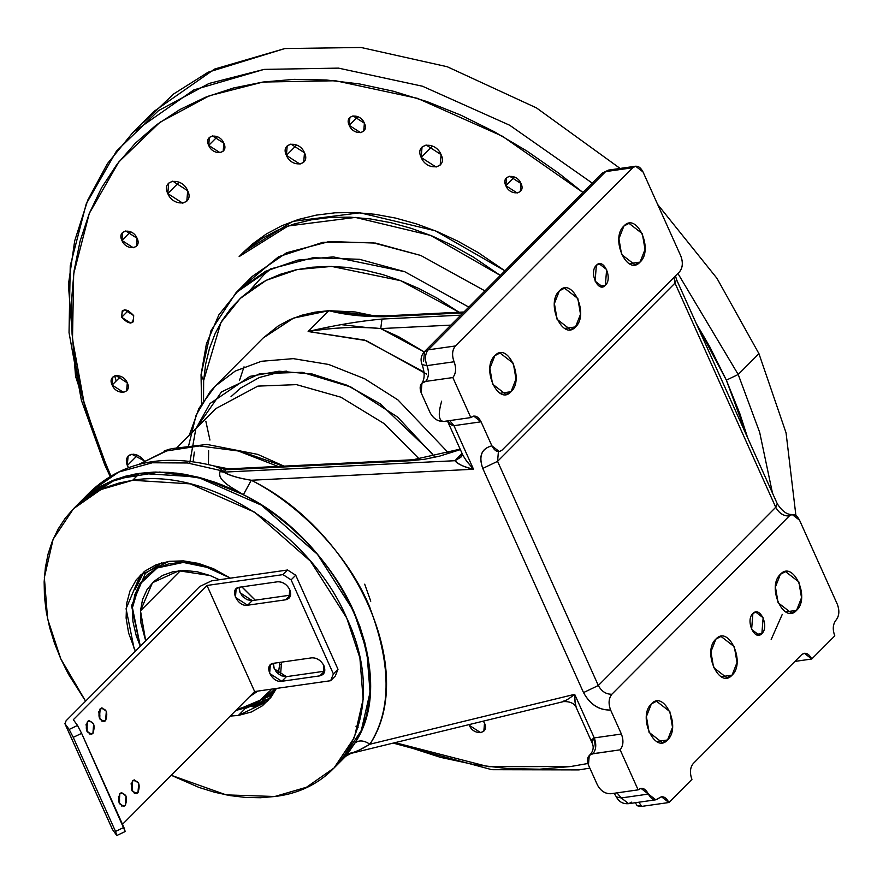 <?xml version="1.0" encoding="UTF-8"?>
<svg xmlns="http://www.w3.org/2000/svg" width="883" height="883" viewBox="0 0 883 883"><rect width="100%" height="100%" fill="white"/><g stroke="black" fill="none" stroke-linecap="round" stroke-linejoin="round"><path stroke-width="1.32" d="M290.242 595.175L285.639 599.8L289.006 598.177L289.734 589.634C291.71 595.175 290.341 598.564 285.639 599.8L247.626 605.219C237.372 607.283 228.774 588.155 239.536 587.206L277.538 581.787C282.726 581.621 286.787 584.237 289.734 589.634C286.776 584.281 282.715 581.665 277.538 581.787L239.536 587.206L236.158 588.829L235.441 597.383L247.626 605.219L252.24 600.595L290.562 595.12L252.24 600.595L240.044 592.747L239.216 587.261L239.414 590.97L242.218 596.102L247.03 599.723L252.24 600.595L247.626 605.219L285.639 599.8L290.242 595.175M324.425 671.235L319.823 675.859L323.189 674.237L323.918 665.694C325.893 671.235 324.525 674.623 319.823 675.859L281.809 681.279C271.556 683.332 262.957 664.204 273.719 663.265L311.721 657.846C316.909 657.68 320.971 660.285 323.918 665.694C320.959 660.329 316.887 657.714 311.721 657.846L273.719 663.265L270.341 664.888L269.624 673.431L281.809 681.279L286.423 676.654L324.745 671.179L286.423 676.654L274.227 668.806L273.399 663.321L273.598 667.029L276.401 672.162L281.213 675.771L286.423 676.654L281.809 681.279L319.823 675.859L324.425 671.235M137.958 792.791L134.337 793.309L137.958 792.791C131.699 793.276 129.9 789.27 132.56 780.782L131.799 790.263L136.236 793.696L137.958 792.791L138.708 783.32L134.271 779.877L132.56 780.782C138.819 780.307 140.618 784.314 137.958 792.791M125.276 805.528L121.666 806.036L125.276 805.528C119.017 806.002 117.218 801.996 119.878 793.519L119.128 802.989L123.565 806.433L125.276 805.528L126.037 796.047L121.6 792.614L119.878 793.519C126.137 793.044 127.936 797.04 125.276 805.528M92.903 733.475L89.282 733.983L92.903 733.475C86.644 733.95 84.845 729.943 87.505 721.466L86.744 730.936L91.181 734.38L92.903 733.475L93.653 723.994L89.216 720.561L87.505 721.466C93.764 720.992 95.563 724.987 92.903 733.475M105.574 720.738L101.964 721.256L105.574 720.738C99.315 721.223 97.516 717.217 100.176 708.729L99.415 718.21L103.852 721.643L105.574 720.738L106.324 711.268L101.887 707.824L100.176 708.729C106.435 708.254 108.234 712.261 105.574 720.738M295.728 575.23L338.001 669.292L335.264 676.069L330.661 680.705L333.388 673.928L291.114 579.855L282.99 574.623L206.975 585.462L254.646 691.544L330.661 680.705L254.646 691.544L122.494 824.303L254.646 691.544L206.975 585.462L282.99 574.623L287.593 569.999L295.728 575.23L291.114 579.855L333.388 673.928L338.001 669.292L295.728 575.23L287.593 569.999L211.589 580.837L287.593 569.999L282.99 574.623L291.114 579.855L295.728 575.23M64.956 723.718L66.104 720.749L199.735 586.5L211.589 580.837L199.735 586.5L66.104 720.749L64.956 723.718L69.15 729.446L77.527 725.44L73.333 719.711L206.975 585.462L73.333 719.711L77.527 725.44L81.622 733.354L125.198 831.521L116.821 835.517L112.527 829.612L116.821 835.517L115.518 831.422L73.245 737.349L69.15 729.446L64.956 723.718L112.638 829.799L64.845 723.53L112.527 829.612M132.163 790.98L132.24 786.908L131.114 783.64L132.163 790.98M119.481 803.707L119.569 799.645L118.443 796.367L119.481 803.707M87.108 731.654L87.185 727.592L86.059 724.314L87.108 731.654M99.779 718.928L99.856 714.855L98.73 711.588L99.779 718.928M206.975 585.462L254.646 691.544L206.975 585.462M123.896 827.415L81.622 733.354L73.245 737.349L115.518 831.422L123.896 827.415L115.518 831.422L116.821 835.517L125.198 831.521L123.896 827.415M335.264 676.069L338.001 669.292L333.388 673.928L330.661 680.705L335.264 676.069M69.15 729.446L73.245 737.349L81.622 733.354L77.527 725.44L69.15 729.446M107.384 468.398L104.746 464.811L75.585 376.456L68.399 284.779L74.691 240.86L87.803 200.055L107.45 163.587L132.947 132.439L193.841 89.9L264.061 69.393L338.465 68.123L422.471 86.225L509.734 125.265L592.228 183.101L509.734 125.265L422.471 86.225L338.465 68.123L264.061 69.393L209.061 83.455L158.532 110.607L116.413 151.192L86.214 203.907L70.243 265.783L69.04 332.703L81.391 400.319L104.746 464.811L107.384 468.398L84.558 405.385L72.494 339.326L73.664 273.929L89.26 213.476L118.775 161.964L159.933 122.296L209.304 95.772L263.057 82.031L335.54 80.761L417.394 98.322L502.438 136.236L582.912 192.461L558.531 173.046L526.952 151.07L494.303 131.722L460.926 115.198L427.107 101.644L393.2 91.192L359.524 83.951L326.39 80L294.127 79.349L263.057 82.031L233.465 88.002L205.629 97.207L179.834 109.569L156.324 124.967L135.331 143.245L117.031 164.227L101.633 187.704L89.26 213.476L80.055 241.269L74.084 270.827L71.413 301.854L72.075 334.072L76.059 367.151L83.322 400.783L93.797 434.646L110.828 475.893M696.323 323.608L726.356 380.154L738.21 374.491L677.901 273.465L738.21 374.491L758.938 353.664L716.974 278.344L657.614 204.403L716.974 278.344L758.938 353.664L738.21 374.491L759.678 432.361L772.459 493.034L759.678 432.361L738.21 374.491L726.356 380.154L709.789 346.82L696.323 323.608M514.48 177.042L505.849 185.706L517.195 193.002L520.33 191.501L521.014 183.543C526.345 194.293 510.242 196.589 505.849 185.706C500.518 174.955 516.621 172.66 521.014 183.543L509.668 176.236L506.522 177.748L505.849 185.706L514.48 177.042M470.429 724.281L469.348 725.362L480.694 732.669L483.84 731.157L484.513 723.21C489.844 733.95 473.741 736.245 469.348 725.362L469.05 724.623L469.348 725.362L470.429 724.281M120.761 376.379L112.141 385.043L123.488 392.35L126.622 390.838L127.295 382.88C132.627 393.63 116.523 395.926 112.141 385.043C106.81 374.293 122.914 371.997 127.295 382.88L115.949 375.584L112.814 377.085L112.141 385.043L120.761 376.379M130.541 231.776L121.92 240.441L133.267 247.737L136.401 246.236L137.075 238.278C142.406 249.028 126.302 251.324 121.92 240.441C116.589 229.69 132.693 227.395 137.075 238.278L125.728 230.982L122.594 232.483L121.92 240.441L130.541 231.776M217.328 136.722L208.697 145.386L220.044 152.693L223.178 151.181L223.863 143.223C229.194 153.973 213.09 156.269 208.697 145.386C203.366 134.635 219.47 132.34 223.863 143.223L212.516 135.927L209.37 137.428L208.697 145.386L217.328 136.722M357.858 116.688L349.226 125.353L360.573 132.649L363.708 131.148L364.392 123.19C369.723 133.94 353.619 136.236 349.226 125.353C343.895 114.602 359.999 112.307 364.392 123.19L353.045 115.894L349.9 117.395L349.226 125.353L357.858 116.688M128.499 310.408L121.655 317.284L130.662 323.079L133.145 321.887L133.686 315.573C133.532 324.723 129.525 325.297 121.655 317.284C121.81 308.134 125.816 307.56 133.686 315.573L124.68 309.778L122.185 310.982L121.655 317.284L128.499 310.408M432.493 146.07L421.169 157.45L436.07 167.042L440.198 165.055L441.081 154.613C448.078 168.73 426.93 171.743 421.169 157.45C414.171 143.333 435.308 140.32 441.081 154.613L426.18 145.022L422.052 147.008L421.169 157.45L432.493 146.07M179.117 182.196L167.792 193.576L182.693 203.167L186.81 201.181L187.693 190.739C194.69 204.856 173.554 207.869 167.792 193.576C160.783 179.459 181.931 176.445 187.693 190.739L172.792 181.147L168.675 183.134L167.792 193.576L179.117 182.196M137.582 455.22L127.284 465.562L128.421 467.615L126.589 463.586L126.313 459.789L127.571 456.666L130.165 454.712L133.697 454.204L137.627 455.242L141.368 457.637L144.117 460.727L131.843 454.27L128.09 456.07L127.284 465.562L137.582 455.22M296.688 145.022L286.39 155.375L299.933 164.083L303.686 162.284L304.492 152.792C310.849 165.618 291.633 168.366 286.39 155.375C280.021 142.538 299.249 139.801 304.492 152.792L290.937 144.072L287.196 145.872L286.39 155.375L296.688 145.022M114.68 375.904L116.137 381.026M143.686 122.395L173.697 93.94L208.145 72.207L284.801 48.565L361.07 47.483L447.262 66.744L536.489 107.914L620.131 168.443L536.489 107.914L447.262 66.744L361.07 47.483L284.801 48.565L214.58 69.073L153.675 111.611L132.947 132.439M395.087 742.647L440.54 757.36L474.215 764.601L507.35 768.563L539.612 769.203L570.683 766.532L587.879 763.497L570.683 766.532L488.365 766.687L395.087 742.647M747.702 437.946L739.943 413.917L726.356 380.154L747.702 437.946M483.321 721.135L484.513 723.21L483.321 721.135M589.844 768.122L578.895 769.91L491.864 769.7L393.2 743.1L491.864 769.7L578.895 769.91L589.844 768.122M795.903 515.506L786.058 432.847L758.938 353.664L786.058 432.847L795.903 515.506M169.989 449.05L164.304 450.893M104.746 464.811L110.11 476.312M355.926 726.223L358.101 727.316M243.62 252.074L252.417 244.039L266.346 233.984L281.732 225.772L298.421 219.459L316.257 215.121L335.054 212.803L354.635 212.516L374.822 214.271L395.418 218.046L416.213 223.818L437.019 231.512L457.626 241.059L477.846 252.372L504.921 270.816L435.297 230.794L359.988 212.792L292.67 221.368L243.752 251.953L239.138 256.589L288.068 225.993L355.374 217.417L430.694 235.43L500.308 275.441L473.233 257.008L453.023 245.684L432.405 236.136L411.61 228.443L390.805 222.682L370.22 218.907L350.032 217.152L330.441 217.428L311.644 219.757L293.818 224.083L277.13 230.397L261.743 238.62L247.803 248.664L239.138 256.589M132.428 607.703L139.282 584.678L157.24 567.946L183.222 562.427L210.651 568.1L230.198 578.177L210.651 568.1L196.192 563.873L182.119 562.416L168.962 563.796L157.24 567.946L147.384 574.723L139.79 583.851L134.735 594.987L132.428 607.703L132.936 621.511L136.269 635.87L140.309 646.19L132.428 607.703M241.832 586.886L255.176 600.175L241.832 586.886M279.779 662.405L279.679 664.446L281.556 664.215L279.679 664.446L279.779 662.405M244.525 284.977L278.564 256.743L322.99 242.295L372.328 242.593L420.772 255.463L484.933 290.893L420.772 255.463L375.573 243.09L329.282 241.512L286.589 252.748L252.174 276.467L236.048 292.67L270.463 268.951L313.156 257.715L359.447 259.293L404.646 271.666L468.807 307.096L404.646 271.666L333.266 256.898L297.836 260.099L265.64 271.269L238.829 289.966L218.907 314.801L206.423 343.785L201.048 374.745L203.642 380.551L220.938 322.505L240.231 298.443L266.191 280.341L297.372 269.514L331.688 266.423L400.805 280.717L459.039 312.229L436.787 297.957L418.939 288.553L400.805 280.717L382.56 274.536L364.381 270.066L346.434 267.339L328.906 266.401L311.964 267.24L295.75 269.867L280.452 274.249L266.191 280.341L253.123 288.079L241.357 297.405L231.015 308.222L222.207 320.419L214.999 333.884L209.47 348.498L205.673 364.094L203.642 380.551L203.531 400.573M180.485 570.628L140.496 610.815L145.684 640.793L140.949 623.111L140.496 610.815L142.549 599.491L147.053 589.568L153.819 581.444L162.582 575.418L173.035 571.709L184.746 570.484L197.273 571.787L210.143 575.55L219.37 579.723L210.143 575.55L178.841 570.782L152.461 582.736L140.496 610.815L180.485 570.628M249.447 696.764L257.858 691.08L249.447 696.764M201.567 403.697L201.048 374.745L211.004 330.672L236.048 292.67M131.556 605.771L140.143 646.356L131.556 605.771L145.375 573.376L161.578 562.913M275.264 688.597L269.028 696.455L235.794 710.484L258.973 704.049L275.264 688.597M249.922 290.364L264.392 274.26L270.982 268.719M236.887 709.38L243.134 708.354L254.856 704.204L264.712 697.427L271.798 689.093L257.24 702.901L236.898 709.38M278.244 673.939L279.679 664.446L278.244 673.939M242.383 596.29L243.785 597.659L242.383 596.301M205.838 421.191L209.933 440.054M203.543 400.783L203.642 380.551L201.048 374.745M244.425 709.369L238.377 715.44L267.218 701.577L276.379 688.442L271.247 696.941L262.406 705.782L251.302 712.029L238.377 715.44L230.22 716.08L238.377 715.44L244.425 709.369M252.814 706.919L258.211 705.087L270.496 697.912L245.286 708.497M255.253 600.164L241.92 586.864L255.253 600.164M230.452 578.144L198.167 563.332L169.117 561.334L183.377 560.871L198.421 563.398L213.664 568.795L230.452 578.144M592.515 743.795L591.875 739.579L594.259 737.901L574.667 694.325L369.9 744.226C391.942 709.689 391.456 662.934 368.443 603.983C344.182 548.652 294.525 502.019 251.258 480.242L243.421 494.679L251.258 480.242C237.781 477.99 228.642 475.286 223.818 472.129L220.077 471.588L223.818 472.129L225.849 469.679L232.196 469.513L234.094 468.597L232.196 469.513L411.103 460.683L413.001 459.756L411.103 460.683L424.712 459.226L439.381 456.202L460.308 449.635L439.381 456.202L424.712 459.226L411.103 460.683L225.849 469.679L224.79 471.169L221.037 470.617L220.077 471.588C216.942 480.617 232.582 487.957 243.421 494.679C284.116 515.164 330.816 559.027 353.641 611.058C375.275 666.499 375.728 710.473 354.999 742.956L340.904 761.102L361.29 730.572L370.043 692.327L366.798 650.948L353.641 611.058L317.439 554.292L261.511 505.219L197.218 476.93L139.602 473.332L153.951 472.096L168.852 472.394L184.161 474.215L199.724 477.56L215.386 482.394L231.004 488.652L246.434 496.29L261.511 505.219L276.103 515.374L290.066 526.654L303.255 538.928L315.562 552.107L326.853 566.036L337.03 580.606L345.981 595.661L353.641 611.058L359.911 626.654L364.756 642.294L368.112 657.835L369.944 673.122L370.253 688L369.017 702.338L366.257 715.992L362.008 728.839L356.291 740.738L349.182 751.588L337.361 764.479L344.072 757.757L354.999 742.956L346.6 755.285L354.999 742.956C400.65 674.446 341.456 542.714 243.421 494.679L221.313 484.59L198.984 477.372L176.898 473.167L155.463 472.052L135.099 474.05L116.225 479.127L99.194 487.184L84.338 498.056L77.042 505.352L90.287 493.167L101.148 486.058L113.068 480.341L125.927 476.092L139.602 473.332L132.682 480.275L190.309 483.873L254.602 512.173L310.529 561.235L346.721 618.001L359.889 657.89L363.134 699.27L354.37 737.526L333.995 768.044L306.5 787.239L274.801 796.499L226.214 794.888L171.269 775.307L199.017 787.448L214.679 792.272L230.242 795.616L245.54 797.437L260.452 797.735L274.801 796.499C352.185 787.791 386.666 702.206 346.721 618.001C310.728 533.233 208.112 467.195 132.682 480.275L119.017 483.034L106.159 487.284L94.238 493.001L83.377 500.109L73.675 508.553L65.221 518.244L58.112 529.094L52.395 540.992L48.135 553.84L45.386 567.493L44.15 581.831L44.459 596.709L46.291 611.996L49.647 627.537L54.492 643.177L60.761 658.773L68.421 674.17L85.596 701.157L60.761 658.773L47.605 618.884L44.36 577.504L53.112 539.259L73.488 508.729L100.982 489.535L132.682 480.275L139.602 473.332L107.892 482.593L80.408 501.787L116.291 479.105L159.757 472.03L203.852 478.696L243.421 494.679C232.472 488.078 216.545 479.988 220.077 471.588L221.037 470.617L187.439 462.979L152.295 462.769L118.752 472.052L90.585 491.566L118.752 472.052L152.295 462.769L187.439 462.979L221.037 470.617L221.379 469.855L220.32 468.454L213.719 465.871L219.646 468.034L221.18 469.281L221.037 470.617L224.79 471.169L223.818 472.129L455.032 460.705L461.986 453.365L455.032 460.705L223.818 472.129C230.253 475.738 239.392 478.443 251.258 480.242C355.485 531.312 418.443 671.378 369.9 744.226L574.667 694.325L594.259 737.901L621.4 734.038L610.617 710.02C599.082 710.396 590.054 704.59 583.52 692.581L482.769 468.42C478.387 456.114 481.423 448.575 491.875 445.827L481.08 421.809L453.939 425.672L473.52 469.259L251.258 480.242L473.52 469.259L453.939 425.672L450.827 424.701L447.615 420.893L450.231 424.204L453.939 425.672L481.08 421.809L491.875 445.827C494.955 451.555 498.365 452.968 502.14 450.043L679.546 271.809C682.78 267.704 683.199 262.439 680.815 256.015L643.034 171.953C639.954 166.225 636.544 164.812 632.769 167.737L455.363 345.97C452.129 350.076 451.71 355.341 454.094 361.765C456.489 368.178 456.07 373.443 452.836 377.56L470.827 417.582C474.59 414.668 478.012 416.07 481.08 421.809L473.685 416.081L470.827 417.582L452.836 377.56L425.683 381.423C420.463 382.803 418.939 386.566 421.136 392.725L430.131 412.736L421.136 392.725L421.942 383.233L425.683 381.423C428.873 377.295 429.293 372.03 426.953 365.628L422.096 364.613L426.953 365.628C429.293 372.03 428.873 377.295 425.683 381.423L452.836 377.56C456.025 373.432 456.445 368.167 454.094 361.765L426.953 365.628C424.602 359.226 425.021 353.962 428.211 349.834L455.363 345.97L632.769 167.737L605.628 171.611L428.211 349.834L605.628 171.611L601.875 173.41L424.469 351.644L428.211 349.834L424.469 351.644C421.003 355.496 420.209 359.8 422.085 364.569M143.907 571.919L136.898 583.983L134.989 589.634L143.907 571.919M135.386 651.146L128.642 633.1L126.114 618.078L126.567 603.84L129.989 590.926L136.236 579.833L145.088 571.003L156.181 564.745L169.117 561.334L140.265 575.197L126.07 608.718L134.061 648.321L135.386 651.146M281.534 662.151L280.507 675.44M225.871 469.679L223.94 469.138M605.363 285.33L599.336 286.191L605.363 285.33C598.21 293.421 588.652 272.163 596.367 265.319L595.098 281.114L602.504 286.843L605.363 285.33L606.621 269.536L599.226 263.807L596.367 265.319C603.519 257.24 613.067 278.487 605.363 285.33M761.874 633.586L755.859 634.447L761.874 633.586C754.722 641.676 745.164 620.418 752.879 613.575L751.621 629.369L759.016 635.098L761.874 633.586L763.133 617.791L755.738 612.062L752.879 613.575C760.031 605.495 769.579 626.742 761.874 633.586M732.062 675.164L721.223 676.698L732.062 675.164C719.192 689.711 701.996 651.455 715.87 639.137L710.914 651.775L713.596 667.559L726.919 677.868L732.062 675.164L737.018 662.515L734.336 646.731L721.014 636.422L715.87 639.137C728.751 624.579 745.936 662.835 732.062 675.164M667.548 739.965L656.709 741.51L667.548 739.965C654.678 754.524 637.482 716.268 651.356 703.939L646.4 716.588L649.082 732.371L662.405 742.68L667.548 739.965L672.504 727.327L669.822 711.543L656.499 701.234L651.356 703.939C664.237 689.391 681.422 727.647 667.548 739.965M796.576 610.352L785.738 611.897L796.576 610.352C783.696 624.899 766.51 586.643 780.384 574.325L775.429 586.963L778.111 602.747L791.433 613.067L796.576 610.352L801.532 597.703L798.85 581.919L785.528 571.61L780.384 574.325C793.254 559.767 810.451 598.023 796.576 610.352M640.065 262.096L629.226 263.642L640.065 262.096C627.184 276.644 609.998 238.388 623.873 226.07L618.917 238.708L621.599 254.492L634.921 264.801L640.065 262.096L645.02 249.447L642.338 233.664L629.016 223.355L623.873 226.07C636.742 211.512 653.939 249.768 640.065 262.096M575.55 326.898L564.712 328.443L575.55 326.898C562.681 341.456 545.484 303.2 559.358 290.871L554.403 303.52L557.085 319.304L570.407 329.613L575.55 326.898L580.506 314.26L577.824 298.476L564.502 288.167L559.358 290.871C572.228 276.324 589.425 314.58 575.55 326.898M511.036 391.71L500.197 393.255L511.036 391.71C498.167 406.268 480.97 368.012 494.844 355.683L489.888 368.332L492.571 384.116L505.893 394.425L511.036 391.71L515.992 379.072L513.31 363.288L499.988 352.979L494.844 355.683C507.725 341.136 524.91 379.392 511.036 391.71M215.893 408.553L257.869 386.114L296.478 384.635L340.882 397.207L384.215 423.641L419.491 459.237L384.215 423.641L340.882 397.207L296.478 384.635L257.869 386.114L215.893 408.553L176.313 448.299M434.591 456.732L397.626 417.074L350.838 386.975L302.174 372.317L259.823 373.664L221.49 391.92L195.927 428.597M283.52 466.158L241.357 451.555M364.69 584.182L370.761 601.202M593.133 738.232L595.76 744.082M601.952 173.333L605.628 171.611L632.769 167.737L635.628 166.225L643.034 171.953L680.815 256.015C683.155 262.417 682.736 267.681 679.546 271.809L502.14 450.043L499.281 451.555L491.875 445.827C481.533 448.652 478.498 456.18 482.769 468.42L497.582 461.345L498.387 451.842L497.582 461.345L674.998 283.112L674.016 277.372L674.998 283.112L775.738 507.272L674.998 283.112L497.582 461.345L598.332 685.506L775.738 507.272C779.027 513.233 783.541 516.136 789.281 515.992L792.139 514.48L799.545 520.208L837.327 604.27C839.667 610.672 839.247 615.937 836.058 620.065C832.868 624.193 832.448 629.458 834.799 635.859L811.753 659.005L804.358 653.277L801.499 654.789L693.21 763.574C690.02 767.702 689.601 772.967 691.941 779.369L668.906 802.515L661.499 796.786L655.793 799.81L640.992 788.353L638.133 789.855L610.981 793.729C605.241 793.872 600.727 790.969 597.438 785.009L588.442 764.998L597.438 785.009C600.705 791.013 605.219 793.916 610.981 793.729L638.133 789.855C641.897 786.941 645.318 788.342 648.387 794.082C651.466 799.81 654.877 801.223 658.652 798.298C662.416 795.373 665.837 796.786 668.906 802.515L691.941 779.369C689.557 772.956 689.976 767.691 693.21 763.574L801.499 654.789C805.263 651.864 808.685 653.277 811.753 659.005L834.799 635.859C832.404 629.436 832.824 624.171 836.058 620.065C839.291 615.959 839.711 610.694 837.327 604.27L799.545 520.208C796.466 514.48 793.055 513.067 789.281 515.992L611.875 694.226C608.641 698.332 608.221 703.596 610.617 710.02L621.4 734.038C623.795 740.451 623.376 745.716 620.142 749.833L638.133 789.855L620.142 749.833L592.99 753.696C587.769 755.075 586.246 758.839 588.442 764.998L589.248 755.506L592.99 753.696L590.617 754.126L620.142 749.833C623.332 745.705 623.751 740.44 621.4 734.038L594.259 737.901C596.599 744.303 596.18 749.568 592.99 753.696C596.18 749.568 596.599 744.303 594.259 737.901L595.495 748.519M188.763 445.264L196.114 415.165L209.713 392.24L215.342 386.014L235.198 371.092L261.456 361.279L293.299 358.641L328.664 364.469L364.58 378.719L397.946 399.922L448.608 453.056L397.946 399.922L364.58 378.719L328.664 364.469L293.299 358.641L261.456 361.279L235.198 371.092L215.342 386.014L263.101 338.034L293.586 318.09L328.873 310.684L308.134 331.511L328.873 310.684L355.176 311.964L374.226 315.871L328.873 310.684L353.895 313.84M424.039 372.063L364.624 340.087L308.134 331.511C334.48 325.286 359.094 321.136 381.964 319.061L460.771 315.165L381.964 319.061L380.75 328.586L398.619 336.71L424.204 351.92L380.75 328.586C358.741 326.015 331.633 327.869 308.134 331.511L366.07 340.584L426.71 374.116M463.078 312.858L384.26 316.743C363.377 316.831 344.911 314.812 328.873 310.684C344.635 314.789 363.101 316.809 384.26 316.743L386.158 315.827L384.26 316.743L463.078 312.858M278.079 466.423L238.244 450.97L199.448 445.937L165.585 451.081L139.028 464.315L165.585 451.081L199.448 445.937L238.244 450.97L278.079 466.423M208.443 464.568L208.62 450.639M231.015 396.688L240.651 388.045L259.392 377.494L281.213 371.721L286.456 371.114M450.871 325.121L380.75 328.586L450.871 325.121M668.906 802.515L641.753 806.389L638.729 806.444L636.897 805.351L641.753 806.389L668.906 802.515M811.753 659.005L794.91 661.411L811.753 659.005M189.768 462.747L195.827 428.862L209.988 403.553L250.021 376.346L279.017 371.202L312.24 374.028L346.964 385.22L380.109 403.741L432.173 453.476M423.663 361.136L424.469 351.644M605.628 171.611L608.486 170.099L605.628 171.611M674.998 283.112L676.555 279.635L674.998 283.112M775.738 507.272L777.294 503.796L775.738 507.272L598.332 685.506L497.582 461.345L482.769 468.42L583.52 692.581L598.332 685.506C601.61 691.455 606.135 694.369 611.875 694.226L789.281 515.992C783.541 516.136 779.027 513.233 775.738 507.272M610.617 710.02C608.266 703.619 608.685 698.354 611.875 694.226C606.135 694.369 601.61 691.455 598.332 685.506L583.52 692.581C590.098 704.491 599.127 710.296 610.617 710.02M648.387 794.082L621.246 797.945L628.641 803.673L621.246 797.945L648.387 794.082M638.817 802.228L641.753 806.389L638.817 802.228M782.261 614.369L771.168 639.524M430.131 412.736C433.398 418.741 437.913 421.644 443.674 421.456L470.827 417.582L443.674 421.456C437.935 421.599 433.421 418.697 430.131 412.736M447.405 420.926L463.012 455.485L466.952 461.588L473.52 469.259C464.723 467.35 458.564 464.502 455.032 460.705C457.019 463.785 463.189 466.632 473.52 469.259L466.29 460.683L462.791 455.065M428.211 349.834C425.021 353.962 424.602 359.226 426.953 365.628L454.094 361.765C451.754 355.363 452.173 350.098 455.363 345.97L428.211 349.834M617.007 792.868L621.246 797.945L617.007 792.868M631.5 802.172L628.641 803.673C623.045 804.126 618.961 801.885 616.389 796.93L621.246 797.945L616.389 796.93L614.138 793.276M441.655 401.169C437.935 414.215 438.608 420.981 443.674 421.456C438.597 420.959 437.924 414.193 441.655 401.169M449.701 420.595L453.939 425.672L449.701 420.595M574.667 694.325L575.032 702.106L576.312 707.758L575.131 702.857L574.667 694.325C568.873 698.939 565.021 701.223 563.111 701.201C564.965 701.257 568.818 698.961 574.667 694.325M350.065 753.519L350.098 753.111C353.465 753.089 360.065 750.131 369.9 744.226C364.028 740.34 359.061 739.921 354.999 742.956C359.061 739.921 364.028 740.34 369.9 744.226L359.061 750.175L351.18 753.342M565.407 700.727L563.111 701.201M333.995 768.044L345.706 756.29L350.959 753.398L563.586 701.577M462.206 453.851L460.926 457.151L455.032 460.705L460.937 457.129L462.206 453.851M462.67 454.811L461.467 456.544L462.67 454.811M461.114 456.864L456.964 458.409L461.114 456.864M348.222 753.629L347.196 754.568M214.26 465.981L225.849 469.679L228.068 468.752L225.308 469.579L213.388 465.783M183.079 462.504L169.282 462.703M213.653 465.86L213.719 465.871C163.344 453.387 122.296 461.952 90.585 491.566L73.488 508.729M350.098 753.111L347.262 754.59M239.459 380.551L244.028 366.82M262.991 338.145L278.421 325.794L289.668 319.756L301.909 315.198L315.032 312.163L328.873 310.684M341.401 324.657L367.074 327.571M369.745 606.93L370.209 608.762M381.964 319.061C358.73 321.202 334.116 325.352 308.134 331.511C333.586 327.405 357.792 326.423 380.75 328.586L381.964 319.061M269.028 696.455L275.761 689.7M194.315 452.118L193.145 461.743M138.841 464.359L171.258 448.696L206.942 444.436L257.737 454.381L283.984 466.136M215.342 386.014L198.929 408.387L189.271 435.297M602.029 173.256L608.486 170.099L635.628 166.225M675.495 275.882L676.555 279.635L777.294 503.796C782.172 511.279 787.117 514.844 792.139 514.48M499.281 451.555L498.387 451.842M628.641 803.673L655.793 799.81M636.908 805.373L635.429 802.713M422.096 364.613C424.866 372.604 424.811 378.818 421.942 383.233M589.248 755.506L590.617 754.126C593.199 750.815 593.829 747.371 592.504 743.773L576.312 707.758C576.621 708.939 575.661 701.19 563.619 701.577M462.173 453.785L460.926 457.151M212.969 465.694L213.719 465.871M463.939 311.986L386.158 315.827C366.07 315.485 355.209 314.801 353.597 313.796M460.098 449.149L413.001 459.756L234.094 468.597L228.079 468.752L214.403 466.014"/></g></svg>
